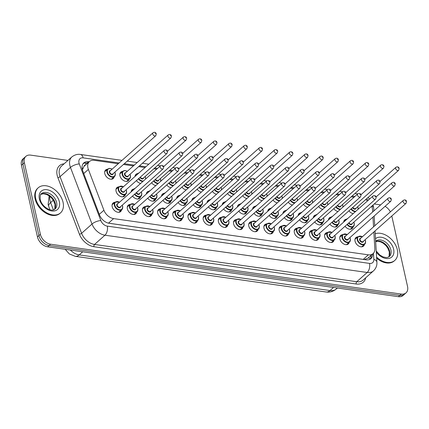 <?xml version="1.0" encoding="UTF-8"?>
<svg xmlns="http://www.w3.org/2000/svg" width="429" height="429" viewBox="0 0 429 429"><rect width="100%" height="100%" fill="white"/><g stroke="black" fill="none" stroke-linecap="round" stroke-linejoin="round"><path stroke-width="0.64" d="M121.552 209.851A5.706 3.915 -131.6 0 1 120.624 211.577A5.706 3.915 -131.6 0 1 115.825 211.497A5.706 3.915 -131.6 0 1 112.173 206.649A5.706 3.915 -131.6 0 1 113.042 203.051A5.706 3.915 -131.6 0 1 114.865 202.327M136.733 212.012A5.706 3.915 -131.6 0 1 135.805 213.733A5.706 3.915 -131.6 0 1 131.006 213.653A5.706 3.915 -131.6 0 1 127.354 208.81A5.706 3.915 -131.6 0 1 128.223 205.207A5.706 3.915 -131.6 0 1 130.041 204.488M151.914 214.168A5.706 3.915 -131.6 0 1 150.981 215.894A5.706 3.915 -131.6 0 1 146.187 215.814A5.706 3.915 -131.6 0 1 142.535 210.966A5.706 3.915 -131.6 0 1 143.399 207.368A5.706 3.915 -131.6 0 1 145.222 206.644M167.096 216.329A5.706 3.915 -131.6 0 1 166.162 218.05A5.706 3.915 -131.6 0 1 161.363 217.97A5.706 3.915 -131.6 0 1 157.716 213.127A5.706 3.915 -131.6 0 1 158.58 209.524A5.706 3.915 -131.6 0 1 160.403 208.805M182.271 218.484A5.706 3.915 -131.6 0 1 181.344 220.211A5.706 3.915 -131.6 0 1 176.544 220.131A5.706 3.915 -131.6 0 1 172.892 215.283A5.706 3.915 -131.6 0 1 173.761 211.685A5.706 3.915 -131.6 0 1 175.584 210.961M197.453 220.64A5.706 3.915 -131.6 0 1 196.525 222.367A5.706 3.915 -131.6 0 1 191.725 222.286A5.706 3.915 -131.6 0 1 188.074 217.444A5.706 3.915 -131.6 0 1 188.942 213.84A5.706 3.915 -131.6 0 1 190.766 213.122M212.634 222.801A5.706 3.915 -131.6 0 1 211.706 224.528A5.706 3.915 -131.6 0 1 206.907 224.447A5.706 3.915 -131.6 0 1 203.255 219.6A5.706 3.915 -131.6 0 1 204.124 216.002A5.706 3.915 -131.6 0 1 205.941 215.278M227.815 224.957A5.706 3.915 -131.6 0 1 226.882 226.684A5.706 3.915 -131.6 0 1 222.088 226.603A5.706 3.915 -131.6 0 1 218.436 221.761A5.706 3.915 -131.6 0 1 219.299 218.157A5.706 3.915 -131.6 0 1 221.123 217.433M242.996 227.118A5.706 3.915 -131.6 0 1 242.063 228.845A5.706 3.915 -131.6 0 1 237.264 228.764A5.706 3.915 -131.6 0 1 233.612 223.917A5.706 3.915 -131.6 0 1 234.481 220.318A5.706 3.915 -131.6 0 1 236.304 219.594M258.172 229.274A5.706 3.915 -131.6 0 1 257.244 231A5.706 3.915 -131.6 0 1 252.445 230.92A5.706 3.915 -131.6 0 1 248.793 226.078A5.706 3.915 -131.6 0 1 249.662 222.474A5.706 3.915 -131.6 0 1 251.485 221.75M273.353 231.435A5.706 3.915 -131.6 0 1 272.426 233.162A5.706 3.915 -131.6 0 1 267.626 233.076A5.706 3.915 -131.6 0 1 263.974 228.233A5.706 3.915 -131.6 0 1 264.843 224.635A5.706 3.915 -131.6 0 1 266.661 223.911M288.535 233.591A5.706 3.915 -131.6 0 1 287.602 235.317A5.706 3.915 -131.6 0 1 282.808 235.237A5.706 3.915 -131.6 0 1 279.156 230.394A5.706 3.915 -131.6 0 1 280.019 226.791A5.706 3.915 -131.6 0 1 281.842 226.067M303.716 235.752A5.706 3.915 -131.6 0 1 302.783 237.478A5.706 3.915 -131.6 0 1 297.983 237.393A5.706 3.915 -131.6 0 1 294.337 232.55A5.706 3.915 -131.6 0 1 295.2 228.952A5.706 3.915 -131.6 0 1 297.024 228.228M318.892 237.907A5.706 3.915 -131.6 0 1 317.964 239.634A5.706 3.915 -131.6 0 1 313.165 239.554A5.706 3.915 -131.6 0 1 309.513 234.706A5.706 3.915 -131.6 0 1 310.381 231.108A5.706 3.915 -131.6 0 1 312.205 230.384M334.073 240.068A5.706 3.915 -131.6 0 1 333.145 241.79A5.706 3.915 -131.6 0 1 328.346 241.709A5.706 3.915 -131.6 0 1 324.694 236.867A5.706 3.915 -131.6 0 1 325.563 233.263A5.706 3.915 -131.6 0 1 327.386 232.545M349.254 242.224A5.706 3.915 -131.6 0 1 348.327 243.951A5.706 3.915 -131.6 0 1 343.527 243.87A5.706 3.915 -131.6 0 1 339.875 239.023A5.706 3.915 -131.6 0 1 340.744 235.424A5.706 3.915 -131.6 0 1 342.562 234.701M364.435 244.385A5.706 3.915 -131.6 0 1 363.502 246.107A5.706 3.915 -131.6 0 1 358.708 246.026A5.706 3.915 -131.6 0 1 355.056 241.184A5.706 3.915 -131.6 0 1 355.92 237.58A5.706 3.915 -131.6 0 1 357.743 236.862M125.445 194.396A5.706 3.915 -131.6 0 1 124.517 196.117A5.706 3.915 -131.6 0 1 119.718 196.037A5.706 3.915 -131.6 0 1 116.066 191.195A5.706 3.915 -131.6 0 1 116.935 187.591A5.706 3.915 -131.6 0 1 118.758 186.872M140.626 196.552A5.706 3.915 -131.6 0 1 139.698 198.278A5.706 3.915 -131.6 0 1 132.523 196.053M155.807 198.707A5.706 3.915 -131.6 0 1 154.88 200.434A5.706 3.915 -131.6 0 1 147.705 198.209M170.989 200.869A5.706 3.915 -131.6 0 1 170.056 202.595A5.706 3.915 -131.6 0 1 162.886 200.37M186.165 203.024A5.706 3.915 -131.6 0 1 185.237 204.751A5.706 3.915 -131.6 0 1 178.067 202.526M201.346 205.185A5.706 3.915 -131.6 0 1 200.418 206.912A5.706 3.915 -131.6 0 1 193.243 204.687M216.527 207.341A5.706 3.915 -131.6 0 1 215.599 209.068A5.706 3.915 -131.6 0 1 208.424 206.842M231.708 209.502A5.706 3.915 -131.6 0 1 230.775 211.229A5.706 3.915 -131.6 0 1 223.606 209.003M246.889 211.658A5.706 3.915 -131.6 0 1 245.956 213.385A5.706 3.915 -131.6 0 1 238.787 211.159M262.065 213.819A5.706 3.915 -131.6 0 1 261.138 215.546A5.706 3.915 -131.6 0 1 253.968 213.32M277.247 215.975A5.706 3.915 -131.6 0 1 276.319 217.701A5.706 3.915 -131.6 0 1 269.144 215.476M292.428 218.136A5.706 3.915 -131.6 0 1 291.5 219.857A5.706 3.915 -131.6 0 1 284.325 217.637M307.609 220.292A5.706 3.915 -131.6 0 1 306.676 222.018A5.706 3.915 -131.6 0 1 299.506 219.793M322.785 222.453A5.706 3.915 -131.6 0 1 321.857 224.174A5.706 3.915 -131.6 0 1 314.688 221.954M337.966 224.608A5.706 3.915 -131.6 0 1 337.038 226.335A5.706 3.915 -131.6 0 1 329.863 224.11M353.147 226.769A5.706 3.915 -131.6 0 1 352.22 228.491A5.706 3.915 -131.6 0 1 345.045 226.271M114.162 176.775A5.706 3.915 -131.6 0 1 113.229 178.502A5.706 3.915 -131.6 0 1 108.435 178.421A5.706 3.915 -131.6 0 1 104.783 173.579A5.706 3.915 -131.6 0 1 105.647 169.975A5.706 3.915 -131.6 0 1 107.47 169.257M129.338 178.936A5.706 3.915 -131.6 0 1 128.41 180.663A5.706 3.915 -131.6 0 1 123.611 180.582A5.706 3.915 -131.6 0 1 119.959 175.734A5.706 3.915 -131.6 0 1 120.828 172.136A5.706 3.915 -131.6 0 1 122.651 171.412M140.626 183.456A5.706 3.915 -131.6 0 1 136.417 180.593M155.807 185.618A5.706 3.915 -131.6 0 1 151.598 182.754M170.989 187.773A5.706 3.915 -131.6 0 1 166.779 184.91M186.17 189.934A5.706 3.915 -131.6 0 1 181.96 187.071M201.346 192.09A5.706 3.915 -131.6 0 1 197.136 189.227M216.527 194.251A5.706 3.915 -131.6 0 1 212.317 191.388M231.708 196.407A5.706 3.915 -131.6 0 1 227.499 193.543M246.889 198.563A5.706 3.915 -131.6 0 1 242.68 195.704M262.071 200.724A5.706 3.915 -131.6 0 1 257.861 197.86M277.247 202.879A5.706 3.915 -131.6 0 1 273.037 200.021M292.428 205.041A5.706 3.915 -131.6 0 1 288.218 202.177M307.609 207.196A5.706 3.915 -131.6 0 1 303.4 204.338M322.79 209.357A5.706 3.915 -131.6 0 1 318.581 206.494M337.966 211.513A5.706 3.915 -131.6 0 1 333.757 208.65M353.147 213.674A5.706 3.915 -131.6 0 1 348.938 210.811M372.667 211.974L372.538 209.819A10.065 6.907 48.4 0 0 372.324 208.317A10.065 6.907 48.4 0 0 371.653 206.269M85.553 164.983A3.357 2.301 48.4 0 0 83.977 166.42L82.4 169.852M83.977 166.42A10.065 6.907 -131.6 0 1 84.331 166.071L89.441 161.524A10.065 6.907 48.4 0 0 88.374 169.417L103.909 210.242A10.065 6.907 48.4 0 0 113.621 218.613L368.35 254.831A10.065 6.907 48.4 0 0 373.091 253.619A10.065 6.907 48.4 0 0 374.833 248.761L373.847 231.971M108.494 223.166L363.229 259.384L364.564 259.454L367.905 258.226L373.091 253.619M367.514 200.895A10.065 6.907 48.4 0 0 365.631 199.63M373.541 226.85L372.967 217.095M118.222 163.733L94.182 160.317A10.065 6.907 48.4 0 0 89.441 161.524M354 197.254L351.147 196.852M338.824 195.098L335.966 194.691M323.643 192.937L320.79 192.535M308.462 190.782L305.609 190.374M293.28 188.621L290.428 188.218M278.105 186.465L275.246 186.057M262.923 184.304L260.071 183.902M247.742 182.148L244.889 181.74M232.561 179.992L229.708 179.585M217.385 177.831L214.527 177.424M202.204 175.675L199.351 175.268M187.023 173.514L184.17 173.107M171.841 171.359L168.988 170.951M156.66 169.198L153.807 168.79M145.034 167.546L138.626 166.634M133.403 165.889L123.45 164.479M328.469 219.959A5.706 3.915 -131.6 0 1 329.456 217.809A5.706 3.915 -131.6 0 1 331.279 217.085M313.288 217.803A5.706 3.915 -131.6 0 1 314.275 215.648A5.706 3.915 -131.6 0 1 316.098 214.929M298.112 215.648A5.706 3.915 -131.6 0 1 299.093 213.492A5.706 3.915 -131.6 0 1 300.917 212.768M282.931 213.486A5.706 3.915 -131.6 0 1 283.918 211.331A5.706 3.915 -131.6 0 1 285.735 210.612M267.75 211.331A5.706 3.915 -131.6 0 1 268.736 209.175A5.706 3.915 -131.6 0 1 270.56 208.451M252.568 209.17A5.706 3.915 -131.6 0 1 253.555 207.014A5.706 3.915 -131.6 0 1 255.378 206.295M237.393 207.014A5.706 3.915 -131.6 0 1 238.374 204.858A5.706 3.915 -131.6 0 1 240.197 204.134M222.211 204.853A5.706 3.915 -131.6 0 1 223.193 202.703A5.706 3.915 -131.6 0 1 225.016 201.979M207.03 202.697A5.706 3.915 -131.6 0 1 208.017 200.541A5.706 3.915 -131.6 0 1 209.835 199.817M191.849 200.536A5.706 3.915 -131.6 0 1 192.836 198.386A5.706 3.915 -131.6 0 1 194.659 197.662M176.668 198.38A5.706 3.915 -131.6 0 1 177.654 196.225A5.706 3.915 -131.6 0 1 179.478 195.501M161.492 196.219A5.706 3.915 -131.6 0 1 162.473 194.069A5.706 3.915 -131.6 0 1 164.296 193.345M146.31 194.064A5.706 3.915 -131.6 0 1 147.297 191.908A5.706 3.915 -131.6 0 1 149.115 191.189M131.129 191.902A5.706 3.915 -131.6 0 1 132.116 189.752A5.706 3.915 -131.6 0 1 133.939 189.028M343.65 222.12A5.706 3.915 -131.6 0 1 344.637 219.964A5.706 3.915 -131.6 0 1 346.455 219.246M135.022 176.448A5.706 3.915 -131.6 0 1 136.009 174.292A5.706 3.915 -131.6 0 1 137.832 173.568M391.79 216.012L407.55 286.508A10.065 6.907 -131.6 0 1 406.022 292.862A10.065 6.907 -131.6 0 1 401.281 294.074L50.552 244.208A10.065 6.907 -131.6 0 1 40.38 234.304L24.373 162.682L22.909 163.985A10.065 6.907 -131.6 0 1 24.442 157.631A10.065 6.907 -131.6 0 0 22.909 163.985L38.921 235.607L22.909 163.985L21.45 165.283A10.065 6.907 -131.6 0 1 22.978 158.928L25.901 156.328A10.065 6.907 -131.6 0 1 30.636 155.121L67.921 160.419M50.552 244.208L49.094 245.506A10.065 6.907 -131.6 0 1 38.921 235.607A10.065 6.907 -131.6 0 0 49.094 245.506L399.823 295.372L49.094 245.506L47.63 246.804A10.065 6.907 -131.6 0 1 37.457 236.905L21.45 165.283M406.022 292.862L404.558 294.165A10.065 6.907 -131.6 0 1 399.823 295.372A10.065 6.907 -131.6 0 0 404.558 294.165L403.099 295.463A10.065 6.907 -131.6 0 1 398.364 296.675L47.63 246.804M385.076 206.328A10.065 6.907 -131.6 0 1 390.395 211.867M374.238 203.973L380.641 204.88M24.373 162.682A10.065 6.907 -131.6 0 1 25.901 156.328M89.125 161.808L88.524 161.728A10.065 6.907 48.4 0 0 83.789 162.934A10.065 6.907 48.4 0 0 82.722 170.828L99.501 214.929A10.065 6.907 48.4 0 0 109.213 223.3L366.178 259.835A10.065 6.907 48.4 0 0 370.913 258.623A10.065 6.907 48.4 0 0 372.667 253.995M83.124 163.663A10.065 6.907 -131.6 0 1 87.066 163.025L87.661 163.111M371.208 255.293A10.065 6.907 -131.6 0 1 370.114 259.196M375.214 233.746A16.779 11.508 -131.6 0 1 397.351 249.823A16.779 11.508 -131.6 0 1 394.803 260.414A16.779 11.508 -131.6 0 1 376.592 257.105M394.803 260.414L394.256 260.902A16.779 11.508 -131.6 0 1 376.651 258.14M35.661 198.396A16.779 11.508 -131.6 0 1 38.213 187.805A16.779 11.508 -131.6 0 1 52.322 188.047A16.779 11.508 -131.6 0 1 63.063 202.295A16.779 11.508 -131.6 0 1 60.516 212.886A16.779 11.508 -131.6 0 1 46.402 212.645A16.779 11.508 -131.6 0 1 35.661 198.396M60.516 212.886L59.963 213.374A16.779 11.508 -131.6 0 1 45.855 213.133A16.779 11.508 -131.6 0 1 35.114 198.884A16.779 11.508 -131.6 0 1 37.666 188.293L38.213 187.805M82.084 168.275A10.065 3.55 -20.8 0 1 82.904 168.152M368.468 257.732A10.065 5.529 -3.4 0 1 370.216 259.057M86.004 164.586A10.065 5.695 -81.9 0 0 85.441 162.966M363.229 259.384L368.35 254.831M108.499 223.166L113.621 218.613M99.287 214.355L103.909 210.242M83.752 173.531L88.374 169.417M49.818 196.375A13.422 9.207 48.4 0 0 50.005 200.563A13.422 9.207 48.4 0 0 50.622 202.611L53.378 209.845M75.284 256.333A11.744 6.644 -81.9 0 0 79.215 254.896L330.024 290.556A11.744 6.644 98.1 0 1 326.094 291.993L75.284 256.333L69.353 253.952L65.187 249.303M70.356 250.037A13.422 9.207 48.4 0 0 79.215 254.896L82.706 251.791M333.515 287.451L330.024 290.556A13.422 9.207 48.4 0 0 336.341 288.942L337.392 288.004M49.984 209.76L48.691 206.36A11.744 4.145 -20.8 0 1 50.622 202.611L53.287 200.241M398.364 296.675L401.281 294.074M37.457 236.905L40.38 234.304M368.238 200.257A6.714 4.601 48.4 0 0 366.522 198.841M361.331 194.401L361.03 194.353A6.714 3.797 98.1 0 1 361.315 194.417M119.085 162.972L83.151 157.861A6.714 4.601 48.4 0 0 78.974 162.902A6.714 4.601 48.4 0 0 79.279 163.926L100.826 220.549A6.714 4.601 48.4 0 0 107.298 226.131L369.525 263.411A6.714 4.601 48.4 0 0 373.841 259.368L373.482 253.228M369.525 263.411A6.714 3.797 98.1 0 1 367.176 272.479L104.949 235.199A13.422 9.207 -131.6 0 1 92.004 224.04L70.458 167.417A13.422 9.207 -131.6 0 1 69.841 165.369A13.422 9.207 -131.6 0 1 71.879 156.896L61.476 166.152A13.422 9.207 48.4 0 0 59.438 174.624A13.422 9.207 48.4 0 0 60.055 176.668L81.601 233.29A13.422 9.207 48.4 0 0 94.546 244.45L356.772 281.73A13.422 9.207 48.4 0 0 363.09 280.116L373.493 270.865A13.422 9.207 -131.6 0 1 367.176 272.479L356.772 281.73A1.678 0.949 -81.9 0 0 356.183 283.998L93.956 246.718A15.101 10.355 -131.6 0 1 79.397 234.164L57.851 177.542A15.101 10.355 -131.6 0 1 64.109 163.808M57.851 177.542A1.678 0.59 159.2 0 0 60.055 176.668L70.458 167.417A6.714 2.37 -20.8 0 1 79.279 163.926M365.723 277.777A15.101 10.355 -131.6 0 1 356.183 283.998M100.826 220.549A6.714 2.37 -20.8 0 0 92.004 224.04L81.601 233.29A1.678 0.59 159.2 0 1 79.397 234.164M107.298 226.131A6.714 3.797 98.1 0 1 104.949 235.199L94.546 244.45A1.678 0.949 -81.9 0 0 93.956 246.718M354.863 196.493L352.005 196.085M339.682 194.332L336.829 193.929M324.501 192.176L321.648 191.768M309.32 190.015L306.467 189.613M294.144 187.859L291.286 187.452M278.963 185.698L276.11 185.296M263.781 183.542L260.929 183.135M248.6 181.387L245.747 180.979M233.424 179.225L230.566 178.818M218.243 177.07L215.385 176.662M203.062 174.909L200.209 174.501M187.881 172.753L185.028 172.345M172.699 170.592L169.846 170.184M157.523 168.436L154.665 168.029M145.892 166.779L139.489 165.873M134.261 165.127L124.308 163.712M373.841 259.368A6.714 3.684 -3.4 0 1 376.893 262.216L375.048 230.904M122.002 160.371L80.443 154.461A6.714 3.797 98.1 0 1 83.151 157.861M372.018 205.941A6.714 3.684 -3.4 0 1 373.707 208.204L373.868 210.907M87.066 163.025L88.524 161.728M358.07 207.893A5.035 3.453 -131.6 0 1 358.172 209.202M355.351 211.717A5.035 3.453 -131.6 0 1 350.927 209.041M351.287 208.725A4.698 3.223 48.4 0 0 355.882 211.245M358.011 209.352A4.698 3.223 48.4 0 0 357.979 207.695A4.698 3.223 48.4 0 0 357.657 206.719M395.951 167.278C397.511 166.414 398.595 166.806 399.201 168.452L398.627 170.286A2.011 1.384 -131.6 0 1 396.938 170.254A2.011 1.384 -131.6 0 1 395.645 168.549A2.011 1.384 -131.6 0 1 395.951 167.278L380.03 181.435M397.93 167.932L398.477 168.007L397.93 167.932M352.885 207.304A2.011 1.384 48.4 0 0 355.668 208.489L398.627 170.286M356.102 208.103A2.349 1.609 -131.6 0 1 354.617 209.191A2.349 1.609 -131.6 0 1 352.52 207.625M346.058 219.98A5.035 3.453 -131.6 0 1 346.723 219.004L347.796 218.431M347.393 224.179A4.698 3.223 48.4 0 0 352.129 226.684A4.698 3.223 48.4 0 0 354.086 223.15A4.698 3.223 48.4 0 0 353.764 222.179M352.209 223.557A2.349 1.609 -131.6 0 1 350.724 224.646A2.349 1.609 -131.6 0 1 348.627 223.085M348.991 222.758A2.011 1.384 48.4 0 0 351.775 223.949L394.734 185.741A2.011 1.384 -131.6 0 1 393.039 185.714A2.011 1.384 -131.6 0 1 391.752 184.003A2.011 1.384 -131.6 0 1 392.058 182.733C393.661 181.869 394.744 182.261 395.307 183.912L394.734 185.741M394.583 183.467L394.036 183.387L394.583 183.467M354.177 223.353A5.035 3.453 -131.6 0 1 353.416 226.528A5.035 3.453 -131.6 0 1 347.034 224.501M365.465 240.969A5.035 3.453 -131.6 0 1 364.698 244.144A5.035 3.453 -131.6 0 1 360.467 244.074A5.035 3.453 -131.6 0 1 357.244 239.8A5.035 3.453 -131.6 0 1 358.011 236.626L362.457 236.711M362.376 236.781A4.698 3.223 48.4 0 0 357.7 239.677A4.698 3.223 48.4 0 0 362.451 244.299A4.698 3.223 48.4 0 0 365.374 240.766A4.698 3.223 48.4 0 0 365.052 239.795M363.497 241.178A2.349 1.609 -131.6 0 1 361.652 242.181A2.349 1.609 -131.6 0 1 359.62 239.95A2.349 1.609 -131.6 0 1 360.821 238.165M403.346 200.348L360.381 238.556A2.011 1.384 48.4 0 0 360.076 239.827A2.011 1.384 48.4 0 0 361.363 241.538A2.011 1.384 48.4 0 0 363.057 241.565L406.022 203.357A2.011 1.384 -131.6 0 1 404.327 203.33A2.011 1.384 -131.6 0 1 403.04 201.619A2.011 1.384 -131.6 0 1 403.346 200.348C404.949 199.485 406.032 199.876 406.595 201.528L406.022 203.357M405.872 201.083L405.325 201.003L405.872 201.083M375.659 241.296L375.761 241.205A10.232 7.014 -131.6 0 1 384.363 241.35A10.232 7.014 -131.6 0 1 390.91 250.037A10.232 7.014 -131.6 0 1 389.355 256.494L387.757 257.352L386.1 257.55L383.043 256.885L379.778 254.971L376.233 251.019M375.509 238.733A12.243 8.398 -131.6 0 1 385.805 238.894A12.243 8.398 -131.6 0 1 393.65 249.297A12.243 8.398 -131.6 0 1 388.604 258.489A12.243 8.398 -131.6 0 1 376.297 252.113M375.675 241.559A10.232 7.014 -131.6 0 1 389.634 251.174A10.232 7.014 -131.6 0 1 388.701 256.96M342.894 205.738A5.035 3.453 -131.6 0 1 342.996 207.046M340.17 209.556A5.035 3.453 -131.6 0 1 335.751 206.885M336.105 206.564A4.698 3.223 48.4 0 0 340.701 209.084M342.83 207.191A4.698 3.223 48.4 0 0 342.803 205.534A4.698 3.223 48.4 0 0 342.476 204.558M380.77 165.117C382.33 164.259 383.413 164.65 384.019 166.296L383.451 168.125A2.011 1.384 -131.6 0 1 381.756 168.098A2.011 1.384 -131.6 0 1 380.464 166.388A2.011 1.384 -131.6 0 1 380.77 165.117L364.848 179.279M382.748 165.771L383.295 165.851L382.748 165.771M337.703 205.142A2.011 1.384 48.4 0 0 340.487 206.333L383.451 168.125M340.921 205.941A2.349 1.609 -131.6 0 1 339.441 207.03A2.349 1.609 -131.6 0 1 337.339 205.47M327.713 203.577A5.035 3.453 -131.6 0 1 327.815 204.885M324.989 207.4A5.035 3.453 -131.6 0 1 320.57 204.724M320.924 204.408A4.698 3.223 48.4 0 0 325.52 206.928M327.649 205.035A4.698 3.223 48.4 0 0 327.622 203.378A4.698 3.223 48.4 0 0 327.3 202.402M365.594 162.961C367.149 162.098 368.232 162.489 368.843 164.135L368.27 165.969A2.011 1.384 -131.6 0 1 366.575 165.937A2.011 1.384 -131.6 0 1 365.288 164.232A2.011 1.384 -131.6 0 1 365.594 162.961L349.667 177.118M367.567 163.615L368.12 163.69L367.567 163.615M322.522 202.987A2.011 1.384 48.4 0 0 325.305 204.172L368.27 165.969M325.745 203.786A2.349 1.609 -131.6 0 1 324.26 204.874A2.349 1.609 -131.6 0 1 322.158 203.308M312.532 201.421A5.035 3.453 -131.6 0 1 312.634 202.729M309.813 205.239A5.035 3.453 -131.6 0 1 305.389 202.568M305.743 202.247A4.698 3.223 48.4 0 0 310.339 204.767M312.473 202.874A4.698 3.223 48.4 0 0 312.441 201.217A4.698 3.223 48.4 0 0 312.119 200.241M350.413 160.8C351.973 159.942 353.056 160.333 353.662 161.98L353.088 163.808A2.011 1.384 -131.6 0 1 351.394 163.781A2.011 1.384 -131.6 0 1 350.107 162.071A2.011 1.384 -131.6 0 1 350.413 160.8L334.491 174.962M352.391 161.454L352.938 161.535L352.391 161.454M307.346 200.826A2.011 1.384 48.4 0 0 310.124 202.016L353.088 163.808M310.564 201.625A2.349 1.609 -131.6 0 1 309.078 202.713A2.349 1.609 -131.6 0 1 306.976 201.153M297.351 199.26A5.035 3.453 -131.6 0 1 297.453 200.568M294.632 203.083A5.035 3.453 -131.6 0 1 290.208 200.407M290.567 200.091A4.698 3.223 48.4 0 0 295.157 202.611M297.292 200.718A4.698 3.223 48.4 0 0 297.259 199.061A4.698 3.223 48.4 0 0 296.938 198.085M335.231 158.644C336.792 157.781 337.875 158.172 338.481 159.819L337.907 161.653A2.011 1.384 -131.6 0 1 336.213 161.62A2.011 1.384 -131.6 0 1 334.926 159.915A2.011 1.384 -131.6 0 1 335.231 158.644L319.31 172.801M337.21 159.298L337.757 159.374L337.21 159.298M292.165 198.67A2.011 1.384 48.4 0 0 294.943 199.86L337.907 161.653M295.383 199.469A2.349 1.609 -131.6 0 1 293.897 200.558A2.349 1.609 -131.6 0 1 291.8 198.992M330.877 217.819A5.035 3.453 -131.6 0 1 331.542 216.849L332.614 216.275M332.212 222.024A4.698 3.223 48.4 0 0 336.947 224.528A4.698 3.223 48.4 0 0 338.91 220.994A4.698 3.223 48.4 0 0 338.583 220.018M337.028 221.402A2.349 1.609 -131.6 0 1 335.542 222.49A2.349 1.609 -131.6 0 1 333.446 220.924M333.81 220.603A2.011 1.384 48.4 0 0 336.593 221.793L379.552 183.585A2.011 1.384 -131.6 0 1 377.863 183.553A2.011 1.384 -131.6 0 1 376.571 181.848A2.011 1.384 -131.6 0 1 376.876 180.577C378.48 179.708 379.563 180.105 380.126 181.751L379.552 183.585M379.402 181.306L378.855 181.231L379.402 181.306M339.001 221.192A5.035 3.453 -131.6 0 1 338.234 224.372A5.035 3.453 -131.6 0 1 331.853 222.34M315.696 215.664A5.035 3.453 -131.6 0 1 316.366 214.693L317.439 214.114M317.031 219.868A4.698 3.223 48.4 0 0 321.766 222.367A4.698 3.223 48.4 0 0 323.729 218.833A4.698 3.223 48.4 0 0 323.407 217.862M321.852 219.24A2.349 1.609 -131.6 0 1 320.366 220.329A2.349 1.609 -131.6 0 1 318.264 218.769M318.629 218.441A2.011 1.384 48.4 0 0 321.412 219.632L364.377 181.424A2.011 1.384 -131.6 0 1 362.682 181.397A2.011 1.384 -131.6 0 1 361.395 179.687A2.011 1.384 -131.6 0 1 361.701 178.416C363.299 177.552 364.382 177.944 364.95 179.595L364.377 181.424M364.221 179.15L363.674 179.07L364.221 179.15M323.82 219.037A5.035 3.453 -131.6 0 1 323.053 222.211A5.035 3.453 -131.6 0 1 316.677 220.184M300.52 213.503A5.035 3.453 -131.6 0 1 301.185 212.532L302.257 211.958M301.85 217.707A4.698 3.223 48.4 0 0 306.59 220.211A4.698 3.223 48.4 0 0 308.548 216.677A4.698 3.223 48.4 0 0 308.226 215.701M306.671 217.085A2.349 1.609 -131.6 0 1 305.185 218.173A2.349 1.609 -131.6 0 1 303.083 216.607M303.448 216.286A2.011 1.384 48.4 0 0 306.231 217.476L349.195 179.268A2.011 1.384 -131.6 0 1 347.501 179.242A2.011 1.384 -131.6 0 1 346.214 177.531A2.011 1.384 -131.6 0 1 346.519 176.26C348.123 175.391 349.206 175.788 349.769 177.434L349.195 179.268M349.045 176.989L348.493 176.914L349.045 176.989M308.639 216.876A5.035 3.453 -131.6 0 1 307.872 220.056A5.035 3.453 -131.6 0 1 301.496 218.023M41.468 193.677A10.232 7.014 -131.6 0 1 50.075 193.822A10.232 7.014 -131.6 0 1 56.617 202.509A10.232 7.014 -131.6 0 1 55.068 208.966C51.823 212.725 41.581 206.757 40.235 199.458C39.994 195.855 40.401 193.924 41.468 193.677M39.366 198.927A12.243 8.398 -131.6 0 1 46.986 189.725A12.243 8.398 -131.6 0 1 59.358 201.769A12.243 8.398 -131.6 0 1 51.737 210.966A12.243 8.398 -131.6 0 1 39.366 198.927M40.927 194.273A10.232 7.014 -131.6 0 1 49.335 195.292A10.232 7.014 -131.6 0 1 55.341 203.641A10.232 7.014 -131.6 0 1 54.408 209.432M282.175 197.104A5.035 3.453 -131.6 0 1 282.277 198.412M279.451 200.922A5.035 3.453 -131.6 0 1 275.027 198.252M275.386 197.935A4.698 3.223 48.4 0 0 279.981 200.456M282.11 198.557A4.698 3.223 48.4 0 0 282.084 196.9A4.698 3.223 48.4 0 0 281.756 195.93M320.05 156.483C321.611 155.625 322.694 156.017 323.3 157.663L322.726 159.491A2.011 1.384 -131.6 0 1 321.037 159.465A2.011 1.384 -131.6 0 1 319.744 157.754A2.011 1.384 -131.6 0 1 320.05 156.483L304.129 170.645M322.029 157.137L322.576 157.218L322.029 157.137M276.984 196.509A2.011 1.384 48.4 0 0 279.767 197.699L322.726 159.491M280.201 197.308A2.349 1.609 -131.6 0 1 278.716 198.396A2.349 1.609 -131.6 0 1 276.619 196.836M266.994 194.943A5.035 3.453 -131.6 0 1 267.095 196.257M264.269 198.766A5.035 3.453 -131.6 0 1 259.851 196.091M260.205 195.774A4.698 3.223 48.4 0 0 264.8 198.295M266.929 196.402A4.698 3.223 48.4 0 0 266.902 194.745A4.698 3.223 48.4 0 0 266.581 193.769M304.874 154.327C306.429 153.464 307.513 153.861 308.124 155.502L307.55 157.336A2.011 1.384 -131.6 0 1 305.856 157.309A2.011 1.384 -131.6 0 1 304.569 155.598A2.011 1.384 -131.6 0 1 304.874 154.327L288.948 168.484M306.848 154.982L307.395 155.057L306.848 154.982M261.803 194.353A2.011 1.384 48.4 0 0 264.586 195.544L307.55 157.336M265.025 195.152A2.349 1.609 -131.6 0 1 263.54 196.241A2.349 1.609 -131.6 0 1 261.438 194.675M251.812 192.787A5.035 3.453 -131.6 0 1 251.914 194.096M249.088 196.605A5.035 3.453 -131.6 0 1 244.669 193.935M245.023 193.618A4.698 3.223 48.4 0 0 249.619 196.139M251.748 194.24A4.698 3.223 48.4 0 0 251.721 192.583A4.698 3.223 48.4 0 0 251.399 191.613M289.693 152.166C291.253 151.308 292.337 151.7 292.943 153.346L292.369 155.175A2.011 1.384 -131.6 0 1 290.674 155.148A2.011 1.384 -131.6 0 1 289.387 153.437A2.011 1.384 -131.6 0 1 289.693 152.166L273.772 166.329M291.666 152.821L292.219 152.901L291.666 152.821M246.621 192.192A2.011 1.384 48.4 0 0 249.405 193.382L292.369 155.175M249.844 192.996A2.349 1.609 -131.6 0 1 248.359 194.08A2.349 1.609 -131.6 0 1 246.257 192.519M285.339 211.347A5.035 3.453 -131.6 0 1 286.004 210.376L287.076 209.797M286.674 215.551A4.698 3.223 48.4 0 0 291.409 218.05A4.698 3.223 48.4 0 0 293.366 214.516A4.698 3.223 48.4 0 0 293.045 213.545M291.489 214.929A2.349 1.609 -131.6 0 1 290.004 216.012A2.349 1.609 -131.6 0 1 287.907 214.452M288.272 214.125A2.011 1.384 48.4 0 0 291.05 215.315L334.014 177.107A2.011 1.384 -131.6 0 1 332.319 177.08A2.011 1.384 -131.6 0 1 331.032 175.37A2.011 1.384 -131.6 0 1 331.338 174.099C332.942 173.236 334.025 173.627 334.588 175.279L334.014 177.107M333.864 174.834L333.317 174.753L333.864 174.834M293.457 214.72A5.035 3.453 -131.6 0 1 292.696 217.9A5.035 3.453 -131.6 0 1 286.315 215.867M270.157 209.186A5.035 3.453 -131.6 0 1 270.822 208.215L271.895 207.641M271.493 213.39A4.698 3.223 48.4 0 0 276.228 215.894A4.698 3.223 48.4 0 0 278.185 212.36A4.698 3.223 48.4 0 0 277.863 211.384M276.308 212.768A2.349 1.609 -131.6 0 1 274.823 213.857A2.349 1.609 -131.6 0 1 272.726 212.296M273.091 211.969A2.011 1.384 48.4 0 0 275.874 213.159L318.833 174.952A2.011 1.384 -131.6 0 1 317.144 174.925A2.011 1.384 -131.6 0 1 315.851 173.214A2.011 1.384 -131.6 0 1 316.157 171.943C317.76 171.08 318.844 171.471 319.407 173.118L318.833 174.952M318.683 172.673L318.136 172.597L318.683 172.673M278.282 212.564A5.035 3.453 -131.6 0 1 277.515 215.739A5.035 3.453 -131.6 0 1 271.133 213.706M254.976 207.03A5.035 3.453 -131.6 0 1 255.641 206.059L256.719 205.48M256.311 211.234A4.698 3.223 48.4 0 0 261.046 213.733A4.698 3.223 48.4 0 0 263.009 210.205A4.698 3.223 48.4 0 0 262.687 209.229M261.127 210.612A2.349 1.609 -131.6 0 1 259.647 211.695A2.349 1.609 -131.6 0 1 257.545 210.135M257.909 209.813A2.011 1.384 48.4 0 0 260.693 210.998L303.657 172.79A2.011 1.384 -131.6 0 1 301.962 172.764A2.011 1.384 -131.6 0 1 300.67 171.053A2.011 1.384 -131.6 0 1 300.981 169.782C302.579 168.919 303.662 169.31 304.231 170.962L303.657 172.79M303.501 170.517L302.954 170.436L303.501 170.517M263.1 210.403A5.035 3.453 -131.6 0 1 262.334 213.583A5.035 3.453 -131.6 0 1 255.957 211.551M236.631 190.632A5.035 3.453 -131.6 0 1 236.733 191.94M233.912 194.45A5.035 3.453 -131.6 0 1 229.488 191.774M229.847 191.457A4.698 3.223 48.4 0 0 234.438 193.978M236.572 192.085A4.698 3.223 48.4 0 0 236.54 190.428A4.698 3.223 48.4 0 0 236.218 189.452M274.512 150.011C276.072 149.147 277.155 149.544 277.761 151.185L277.188 153.019A2.011 1.384 -131.6 0 1 275.493 152.992A2.011 1.384 -131.6 0 1 274.206 151.281A2.011 1.384 -131.6 0 1 274.512 150.011L258.59 164.168M276.49 150.665L277.037 150.74L276.49 150.665M231.446 190.036A2.011 1.384 48.4 0 0 234.223 191.227L277.188 153.019M234.663 190.835A2.349 1.609 -131.6 0 1 233.178 191.924A2.349 1.609 -131.6 0 1 231.081 190.358M221.45 188.47A5.035 3.453 -131.6 0 1 221.552 189.779M218.731 192.289A5.035 3.453 -131.6 0 1 214.307 189.618M214.666 189.302A4.698 3.223 48.4 0 0 219.262 191.822M221.391 189.924A4.698 3.223 48.4 0 0 221.359 188.272A4.698 3.223 48.4 0 0 221.037 187.296M259.331 147.849C260.891 146.991 261.974 147.383 262.58 149.029L262.006 150.858A2.011 1.384 -131.6 0 1 260.317 150.831A2.011 1.384 -131.6 0 1 259.025 149.12A2.011 1.384 -131.6 0 1 259.331 147.849L243.409 162.012M261.309 148.504L261.856 148.584L261.309 148.504M216.264 187.881A2.011 1.384 48.4 0 0 219.047 189.066L262.006 150.858M219.482 188.68A2.349 1.609 -131.6 0 1 217.996 189.763A2.349 1.609 -131.6 0 1 215.9 188.202M206.274 186.315A5.035 3.453 -131.6 0 1 206.376 187.623M203.55 190.133A5.035 3.453 -131.6 0 1 199.131 187.457M199.485 187.141A4.698 3.223 48.4 0 0 204.081 189.661M206.21 187.768A4.698 3.223 48.4 0 0 206.183 186.111A4.698 3.223 48.4 0 0 205.856 185.135M244.155 145.694C245.71 144.83 246.793 145.227 247.404 146.868L246.831 148.702A2.011 1.384 -131.6 0 1 245.136 148.675A2.011 1.384 -131.6 0 1 243.844 146.965A2.011 1.384 -131.6 0 1 244.155 145.694L228.228 159.851M246.128 146.348L246.675 146.423L246.128 146.348M201.083 185.719A2.011 1.384 48.4 0 0 203.866 186.91L246.831 148.702M204.301 186.518A2.349 1.609 -131.6 0 1 202.82 187.607A2.349 1.609 -131.6 0 1 200.718 186.047M191.093 184.154A5.035 3.453 -131.6 0 1 191.195 185.462M188.369 187.972A5.035 3.453 -131.6 0 1 183.95 185.301M184.304 184.985A4.698 3.223 48.4 0 0 188.899 187.505M191.028 185.607A4.698 3.223 48.4 0 0 191.002 183.955A4.698 3.223 48.4 0 0 190.68 182.979M228.973 143.533C230.529 142.675 231.612 143.066 232.223 144.712L231.649 146.541A2.011 1.384 -131.6 0 1 229.955 146.514A2.011 1.384 -131.6 0 1 228.668 144.804A2.011 1.384 -131.6 0 1 228.973 143.533L213.047 157.695M230.947 144.187L231.499 144.267L230.947 144.187M185.902 183.564A2.011 1.384 48.4 0 0 188.685 184.749L231.649 146.541M189.125 184.363A2.349 1.609 -131.6 0 1 187.639 185.446A2.349 1.609 -131.6 0 1 185.537 183.885M175.911 181.998A5.035 3.453 -131.6 0 1 176.013 183.306M173.193 185.816A5.035 3.453 -131.6 0 1 168.769 183.14M169.123 182.824A4.698 3.223 48.4 0 0 173.718 185.344M175.852 183.451A4.698 3.223 48.4 0 0 175.82 181.794A4.698 3.223 48.4 0 0 175.499 180.818M213.792 141.377C215.353 140.514 216.436 140.91 217.042 142.551L216.468 144.385A2.011 1.384 -131.6 0 1 214.773 144.358A2.011 1.384 -131.6 0 1 213.486 142.648A2.011 1.384 -131.6 0 1 213.792 141.377L197.871 155.534M215.771 142.031L216.318 142.106L215.771 142.031M170.726 181.403A2.011 1.384 48.4 0 0 173.504 182.593L216.468 144.385M173.943 182.202A2.349 1.609 -131.6 0 1 172.458 183.29A2.349 1.609 -131.6 0 1 170.361 181.73M239.8 204.869A5.035 3.453 -131.6 0 1 240.465 203.898L241.538 203.325M241.13 209.073A4.698 3.223 48.4 0 0 245.871 211.577A4.698 3.223 48.4 0 0 247.828 208.044A4.698 3.223 48.4 0 0 247.506 207.068M245.951 208.451A2.349 1.609 -131.6 0 1 244.466 209.54A2.349 1.609 -131.6 0 1 242.364 207.979M242.728 207.652A2.011 1.384 48.4 0 0 245.511 208.843L288.476 170.635A2.011 1.384 -131.6 0 1 286.781 170.608A2.011 1.384 -131.6 0 1 285.494 168.897A2.011 1.384 -131.6 0 1 285.8 167.626C287.398 166.763 288.481 167.154 289.049 168.801L288.476 170.635M288.326 168.356L287.773 168.281L288.326 168.356M247.919 208.247A5.035 3.453 -131.6 0 1 247.152 211.422A5.035 3.453 -131.6 0 1 240.776 209.39M224.619 202.713A5.035 3.453 -131.6 0 1 225.284 201.743L226.356 201.169M225.949 206.917A4.698 3.223 48.4 0 0 230.689 209.416A4.698 3.223 48.4 0 0 232.647 205.888A4.698 3.223 48.4 0 0 232.325 204.912M230.77 206.295A2.349 1.609 -131.6 0 1 229.284 207.379A2.349 1.609 -131.6 0 1 227.188 205.818M227.552 205.496A2.011 1.384 48.4 0 0 230.33 206.681L273.294 168.474A2.011 1.384 -131.6 0 1 271.6 168.447A2.011 1.384 -131.6 0 1 270.313 166.736A2.011 1.384 -131.6 0 1 270.619 165.465C272.222 164.602 273.305 164.993 273.868 166.645L273.294 168.474M273.144 166.2L272.597 166.12L273.144 166.2M232.738 206.086A5.035 3.453 -131.6 0 1 231.976 209.266A5.035 3.453 -131.6 0 1 225.595 207.234M209.438 200.552A5.035 3.453 -131.6 0 1 210.103 199.582L211.175 199.008M210.773 204.756A4.698 3.223 48.4 0 0 215.508 207.261A4.698 3.223 48.4 0 0 217.465 203.727A4.698 3.223 48.4 0 0 217.144 202.751M215.589 204.134A2.349 1.609 -131.6 0 1 214.103 205.223A2.349 1.609 -131.6 0 1 212.006 203.662M212.371 203.335A2.011 1.384 48.4 0 0 215.154 204.526L258.113 166.318A2.011 1.384 -131.6 0 1 256.419 166.291A2.011 1.384 -131.6 0 1 255.132 164.58A2.011 1.384 -131.6 0 1 255.437 163.31C257.041 162.446 258.124 162.838 258.687 164.484L258.113 166.318M257.963 164.039L257.416 163.964L257.963 164.039M217.557 203.931A5.035 3.453 -131.6 0 1 216.795 207.105A5.035 3.453 -131.6 0 1 210.414 205.073M194.257 198.396A5.035 3.453 -131.6 0 1 194.922 197.426L195.994 196.852M195.592 202.601A4.698 3.223 48.4 0 0 200.327 205.1A4.698 3.223 48.4 0 0 202.29 201.571A4.698 3.223 48.4 0 0 201.962 200.595M200.407 201.979A2.349 1.609 -131.6 0 1 198.927 203.062A2.349 1.609 -131.6 0 1 196.825 201.501M197.19 201.18A2.011 1.384 48.4 0 0 199.973 202.365L242.932 164.162A2.011 1.384 -131.6 0 1 241.243 164.13A2.011 1.384 -131.6 0 1 239.95 162.419A2.011 1.384 -131.6 0 1 240.256 161.148C241.859 160.285 242.943 160.677 243.506 162.328L242.932 164.162M242.782 161.883L242.235 161.803L242.782 161.883M202.381 201.769A5.035 3.453 -131.6 0 1 201.614 204.949A5.035 3.453 -131.6 0 1 195.233 202.917M179.081 196.235A5.035 3.453 -131.6 0 1 179.746 195.265L180.818 194.691M180.411 200.44A4.698 3.223 48.4 0 0 185.151 202.944A4.698 3.223 48.4 0 0 187.108 199.41A4.698 3.223 48.4 0 0 186.787 198.434M185.231 199.817A2.349 1.609 -131.6 0 1 183.746 200.906A2.349 1.609 -131.6 0 1 181.644 199.346M182.009 199.018A2.011 1.384 48.4 0 0 184.792 200.209L227.756 162.001A2.011 1.384 -131.6 0 1 226.062 161.974A2.011 1.384 -131.6 0 1 224.775 160.264A2.011 1.384 -131.6 0 1 225.08 158.993C226.678 158.129 227.761 158.521 228.33 160.167L227.756 162.001M227.601 159.722L227.054 159.647L227.601 159.722M187.2 199.614A5.035 3.453 -131.6 0 1 186.433 202.788A5.035 3.453 -131.6 0 1 180.057 200.756M160.73 179.837A5.035 3.453 -131.6 0 1 160.832 181.145M158.011 183.655A5.035 3.453 -131.6 0 1 153.587 180.984M153.947 180.668A4.698 3.223 48.4 0 0 158.537 183.188M160.671 181.29A4.698 3.223 48.4 0 0 160.639 179.638A4.698 3.223 48.4 0 0 160.317 178.662M198.611 139.216C200.171 138.358 201.255 138.749 201.861 140.396L201.287 142.23A2.011 1.384 -131.6 0 1 199.592 142.197A2.011 1.384 -131.6 0 1 198.305 140.487A2.011 1.384 -131.6 0 1 198.611 139.216L182.69 153.378M200.59 139.87L201.137 139.951L200.59 139.87M155.545 179.247A2.011 1.384 48.4 0 0 158.328 180.432L201.287 142.23M158.762 180.046A2.349 1.609 -131.6 0 1 157.277 181.129A2.349 1.609 -131.6 0 1 155.18 179.569M145.554 177.681A5.035 3.453 -131.6 0 1 145.656 178.99M142.83 181.499A5.035 3.453 -131.6 0 1 138.406 178.823M138.765 178.507A4.698 3.223 48.4 0 0 143.361 181.027M145.49 179.134A4.698 3.223 48.4 0 0 145.463 177.477A4.698 3.223 48.4 0 0 145.136 176.501M183.43 137.06C184.99 136.202 186.073 136.594 186.679 138.235L186.106 140.069A2.011 1.384 -131.6 0 1 184.416 140.042A2.011 1.384 -131.6 0 1 183.124 138.331A2.011 1.384 -131.6 0 1 183.43 137.06L167.508 151.217M185.408 137.714L185.955 137.789L185.408 137.714M140.363 177.086A2.011 1.384 48.4 0 0 143.147 178.276L186.106 140.069M137.43 174.303A5.035 3.453 -131.6 0 1 138.095 173.332L135.076 176.019M143.581 177.885A2.349 1.609 -131.6 0 1 142.096 178.973A2.349 1.609 -131.6 0 1 139.999 177.413M130.373 175.52A5.035 3.453 -131.6 0 1 129.606 178.7A5.035 3.453 -131.6 0 1 125.375 178.625A5.035 3.453 -131.6 0 1 122.152 174.351A5.035 3.453 -131.6 0 1 122.919 171.176L119.9 173.858M127.284 171.337A4.698 3.223 48.4 0 0 122.608 174.228A4.698 3.223 48.4 0 0 127.354 178.85A4.698 3.223 48.4 0 0 130.282 175.322A4.698 3.223 48.4 0 0 129.96 174.346M128.405 175.729A2.349 1.609 -131.6 0 1 126.56 176.732A2.349 1.609 -131.6 0 1 124.528 174.501A2.349 1.609 -131.6 0 1 125.729 172.721M125.289 173.107A2.011 1.384 48.4 0 0 124.984 174.378A2.011 1.384 48.4 0 0 126.271 176.088A2.011 1.384 48.4 0 0 127.965 176.115L170.93 137.913A2.011 1.384 -131.6 0 1 169.235 137.881A2.011 1.384 -131.6 0 1 167.948 136.17A2.011 1.384 -131.6 0 1 168.254 134.899L125.289 173.107M170.227 135.553L170.774 135.634L170.227 135.553M115.192 173.364A5.035 3.453 -131.6 0 1 114.425 176.539A5.035 3.453 -131.6 0 1 110.194 176.469A5.035 3.453 -131.6 0 1 106.971 172.195A5.035 3.453 -131.6 0 1 107.738 169.015L104.719 171.702M112.103 169.176A4.698 3.223 48.4 0 0 107.427 172.072A4.698 3.223 48.4 0 0 112.178 176.694A4.698 3.223 48.4 0 0 115.101 173.16A4.698 3.223 48.4 0 0 114.779 172.185M113.224 173.568A2.349 1.609 -131.6 0 1 111.379 174.576A2.349 1.609 -131.6 0 1 109.347 172.345A2.349 1.609 -131.6 0 1 110.548 170.56M110.108 170.951A2.011 1.384 48.4 0 0 109.803 172.222A2.011 1.384 48.4 0 0 111.09 173.927A2.011 1.384 48.4 0 0 112.784 173.959L155.748 135.752A2.011 1.384 -131.6 0 1 154.054 135.725A2.011 1.384 -131.6 0 1 152.767 134.014A2.011 1.384 -131.6 0 1 153.073 132.743L110.108 170.951M155.046 133.398L155.598 133.473L155.046 133.398M163.899 194.08A5.035 3.453 -131.6 0 1 164.564 193.109L165.637 192.535M165.229 198.284A4.698 3.223 48.4 0 0 169.97 200.783A4.698 3.223 48.4 0 0 171.927 197.254A4.698 3.223 48.4 0 0 171.605 196.278M170.05 197.662A2.349 1.609 -131.6 0 1 168.565 198.745A2.349 1.609 -131.6 0 1 166.463 197.184M166.827 196.863A2.011 1.384 48.4 0 0 169.611 198.048L212.575 159.845A2.011 1.384 -131.6 0 1 210.88 159.813A2.011 1.384 -131.6 0 1 209.593 158.103A2.011 1.384 -131.6 0 1 209.899 156.832C211.502 155.968 212.586 156.36 213.149 158.011L212.575 159.845M212.425 157.566L211.872 157.486L212.425 157.566M172.018 197.453A5.035 3.453 -131.6 0 1 171.251 200.633A5.035 3.453 -131.6 0 1 164.875 198.6M148.718 191.919A5.035 3.453 -131.6 0 1 149.383 190.948L150.456 190.374M150.053 196.123A4.698 3.223 48.4 0 0 154.789 198.627A4.698 3.223 48.4 0 0 156.746 195.093A4.698 3.223 48.4 0 0 156.424 194.117M154.869 195.501A2.349 1.609 -131.6 0 1 153.384 196.589A2.349 1.609 -131.6 0 1 151.287 195.029M151.651 194.702A2.011 1.384 48.4 0 0 154.429 195.892L197.394 157.684A2.011 1.384 -131.6 0 1 195.699 157.657A2.011 1.384 -131.6 0 1 194.412 155.947A2.011 1.384 -131.6 0 1 194.718 154.676C196.321 153.813 197.404 154.204 197.967 155.856L197.394 157.684M197.243 155.405L196.697 155.33L197.243 155.405M156.837 195.297A5.035 3.453 -131.6 0 1 156.076 198.471A5.035 3.453 -131.6 0 1 149.694 196.439M133.537 189.763A5.035 3.453 -131.6 0 1 134.202 188.792L135.274 188.218M134.872 193.967A4.698 3.223 48.4 0 0 139.607 196.466A4.698 3.223 48.4 0 0 141.565 192.937A4.698 3.223 48.4 0 0 141.243 191.961M139.688 193.345A2.349 1.609 -131.6 0 1 138.202 194.434A2.349 1.609 -131.6 0 1 136.106 192.868M136.47 192.546A2.011 1.384 48.4 0 0 139.253 193.731L182.212 155.529A2.011 1.384 -131.6 0 1 180.523 155.496A2.011 1.384 -131.6 0 1 179.231 153.786A2.011 1.384 -131.6 0 1 179.537 152.515C181.14 151.651 182.223 152.043 182.786 153.695L182.212 155.529M182.062 153.25L181.515 153.169L182.062 153.25M141.661 193.136A5.035 3.453 -131.6 0 1 140.894 196.316A5.035 3.453 -131.6 0 1 134.513 194.283M126.48 190.98A5.035 3.453 -131.6 0 1 125.713 194.155A5.035 3.453 -131.6 0 1 121.482 194.085A5.035 3.453 -131.6 0 1 118.259 189.811A5.035 3.453 -131.6 0 1 119.021 186.631L123.466 186.722M123.386 186.792A4.698 3.223 48.4 0 0 118.715 189.688A4.698 3.223 48.4 0 0 123.461 194.31A4.698 3.223 48.4 0 0 126.389 190.776A4.698 3.223 48.4 0 0 126.067 189.8M124.507 191.184A2.349 1.609 -131.6 0 1 122.667 192.192A2.349 1.609 -131.6 0 1 120.635 189.961A2.349 1.609 -131.6 0 1 121.831 188.175M164.361 150.359L121.396 188.567A2.011 1.384 48.4 0 0 121.091 189.838A2.011 1.384 48.4 0 0 122.378 191.548A2.011 1.384 48.4 0 0 124.072 191.575L167.037 153.368A2.011 1.384 -131.6 0 1 165.342 153.341A2.011 1.384 -131.6 0 1 164.055 151.63A2.011 1.384 -131.6 0 1 164.361 150.359C165.959 149.496 167.042 149.887 167.61 151.539L167.037 153.368M166.881 151.094L166.334 151.013L166.881 151.094M350.284 238.814A5.035 3.453 -131.6 0 1 349.522 241.988A5.035 3.453 -131.6 0 1 345.286 241.918A5.035 3.453 -131.6 0 1 342.063 237.645A5.035 3.453 -131.6 0 1 342.83 234.465L347.276 234.556M347.195 234.625A4.698 3.223 48.4 0 0 342.524 237.521A4.698 3.223 48.4 0 0 347.27 242.138A4.698 3.223 48.4 0 0 350.193 238.61A4.698 3.223 48.4 0 0 349.871 237.634M348.316 239.017A2.349 1.609 -131.6 0 1 346.471 240.026A2.349 1.609 -131.6 0 1 344.439 237.789A2.349 1.609 -131.6 0 1 345.64 236.009M388.165 198.193L345.2 236.395A2.011 1.384 48.4 0 0 344.895 237.666A2.011 1.384 48.4 0 0 346.187 239.377A2.011 1.384 48.4 0 0 347.876 239.409L390.84 201.201A2.011 1.384 -131.6 0 1 389.146 201.174A2.011 1.384 -131.6 0 1 387.859 199.464A2.011 1.384 -131.6 0 1 388.165 198.193C389.768 197.329 390.851 197.721 391.414 199.367L390.84 201.201M390.69 198.922L390.143 198.847L390.69 198.922M335.108 236.652A5.035 3.453 -131.6 0 1 334.341 239.832A5.035 3.453 -131.6 0 1 330.105 239.757A5.035 3.453 -131.6 0 1 326.887 235.483A5.035 3.453 -131.6 0 1 327.649 232.309L332.094 232.395M332.014 232.464A4.698 3.223 48.4 0 0 327.343 235.36A4.698 3.223 48.4 0 0 332.089 239.983A4.698 3.223 48.4 0 0 335.011 236.454A4.698 3.223 48.4 0 0 334.69 235.478M333.135 236.862A2.349 1.609 -131.6 0 1 331.295 237.864A2.349 1.609 -131.6 0 1 329.257 235.634A2.349 1.609 -131.6 0 1 330.459 233.848M372.983 196.032L330.024 234.239A2.011 1.384 48.4 0 0 329.719 235.51A2.011 1.384 48.4 0 0 331.006 237.221A2.011 1.384 48.4 0 0 332.7 237.248L375.659 199.04A2.011 1.384 -131.6 0 1 373.97 199.013A2.011 1.384 -131.6 0 1 372.678 197.302A2.011 1.384 -131.6 0 1 372.983 196.032C374.587 195.168 375.67 195.56 376.233 197.211L375.659 199.04M375.509 196.766L374.962 196.686L375.509 196.766M319.927 234.497A5.035 3.453 -131.6 0 1 319.16 237.671A5.035 3.453 -131.6 0 1 314.929 237.602A5.035 3.453 -131.6 0 1 311.706 233.328A5.035 3.453 -131.6 0 1 312.468 230.148L316.918 230.239M316.838 230.309A4.698 3.223 48.4 0 0 312.162 233.204A4.698 3.223 48.4 0 0 316.908 237.822A4.698 3.223 48.4 0 0 319.836 234.293A4.698 3.223 48.4 0 0 319.514 233.317M317.959 234.701A2.349 1.609 -131.6 0 1 316.114 235.709A2.349 1.609 -131.6 0 1 314.082 233.473A2.349 1.609 -131.6 0 1 315.277 231.692M357.807 193.876L314.843 232.078A2.011 1.384 48.4 0 0 314.537 233.349A2.011 1.384 48.4 0 0 315.824 235.06A2.011 1.384 48.4 0 0 317.519 235.092L360.483 196.884A2.011 1.384 -131.6 0 1 358.789 196.857A2.011 1.384 -131.6 0 1 357.502 195.147A2.011 1.384 -131.6 0 1 357.807 193.876C359.405 193.012 360.489 193.404 361.057 195.05L360.483 196.884M360.328 194.605L359.781 194.53L360.328 194.605M304.746 232.336A5.035 3.453 -131.6 0 1 303.979 235.516A5.035 3.453 -131.6 0 1 299.748 235.441A5.035 3.453 -131.6 0 1 296.525 231.167A5.035 3.453 -131.6 0 1 297.292 227.992L301.737 228.078M301.657 228.148A4.698 3.223 48.4 0 0 296.981 231.043A4.698 3.223 48.4 0 0 301.726 235.666A4.698 3.223 48.4 0 0 304.654 232.137A4.698 3.223 48.4 0 0 304.333 231.161M302.777 232.545A2.349 1.609 -131.6 0 1 300.933 233.548A2.349 1.609 -131.6 0 1 298.9 231.317A2.349 1.609 -131.6 0 1 300.102 229.531M342.626 191.715L299.662 229.923A2.011 1.384 48.4 0 0 299.356 231.193A2.011 1.384 48.4 0 0 300.643 232.904A2.011 1.384 48.4 0 0 302.338 232.931L345.302 194.723A2.011 1.384 -131.6 0 1 343.608 194.696A2.011 1.384 -131.6 0 1 342.321 192.986A2.011 1.384 -131.6 0 1 342.626 191.715C344.224 190.851 345.307 191.243 345.876 192.894L345.302 194.723M345.152 192.449L344.6 192.369L345.152 192.449M289.564 230.18A5.035 3.453 -131.6 0 1 288.803 233.355A5.035 3.453 -131.6 0 1 284.566 233.285A5.035 3.453 -131.6 0 1 281.344 229.011A5.035 3.453 -131.6 0 1 282.11 225.831L286.556 225.922M286.475 225.992A4.698 3.223 48.4 0 0 281.799 228.888A4.698 3.223 48.4 0 0 286.551 233.505A4.698 3.223 48.4 0 0 289.473 229.976A4.698 3.223 48.4 0 0 289.151 229M287.596 230.384A2.349 1.609 -131.6 0 1 285.752 231.392A2.349 1.609 -131.6 0 1 283.719 229.161A2.349 1.609 -131.6 0 1 284.92 227.375M330.121 192.567L330.695 190.733C330.132 189.087 329.048 188.696 327.445 189.559L284.481 227.767A2.011 1.384 48.4 0 0 284.175 229.038A2.011 1.384 48.4 0 0 285.467 230.743A2.011 1.384 48.4 0 0 287.157 230.775L330.121 192.567A2.011 1.384 -131.6 0 1 328.426 192.541A2.011 1.384 -131.6 0 1 327.139 190.83A2.011 1.384 -131.6 0 1 327.445 189.559L324.571 189.173M329.971 190.288L329.424 190.213L329.971 190.288M274.383 228.019A5.035 3.453 -131.6 0 1 273.622 231.199A5.035 3.453 -131.6 0 1 269.385 231.124A5.035 3.453 -131.6 0 1 266.168 226.85A5.035 3.453 -131.6 0 1 266.929 223.675L271.375 223.761M271.294 223.836A4.698 3.223 48.4 0 0 266.623 226.727A4.698 3.223 48.4 0 0 271.369 231.349A4.698 3.223 48.4 0 0 274.292 227.82A4.698 3.223 48.4 0 0 273.97 226.844M272.415 228.228A2.349 1.609 -131.6 0 1 270.576 229.231A2.349 1.609 -131.6 0 1 268.538 227A2.349 1.609 -131.6 0 1 269.739 225.214M312.264 187.398L269.305 225.606A2.011 1.384 48.4 0 0 268.994 226.877A2.011 1.384 48.4 0 0 270.286 228.587A2.011 1.384 48.4 0 0 271.981 228.614L314.94 190.412A2.011 1.384 -131.6 0 1 313.25 190.379A2.011 1.384 -131.6 0 1 311.958 188.669A2.011 1.384 -131.6 0 1 312.264 187.398C313.867 186.535 314.95 186.926 315.513 188.578L314.94 190.412M314.789 188.133L314.243 188.052L314.789 188.133M259.207 225.863A5.035 3.453 -131.6 0 1 258.44 229.038A5.035 3.453 -131.6 0 1 254.209 228.968A5.035 3.453 -131.6 0 1 250.986 224.694A5.035 3.453 -131.6 0 1 251.748 221.514L256.193 221.605M256.113 221.675A4.698 3.223 48.4 0 0 251.442 224.571A4.698 3.223 48.4 0 0 256.188 229.193A4.698 3.223 48.4 0 0 259.116 225.659A4.698 3.223 48.4 0 0 258.789 224.683M257.234 226.067A2.349 1.609 -131.6 0 1 255.394 227.075A2.349 1.609 -131.6 0 1 253.362 224.844A2.349 1.609 -131.6 0 1 254.558 223.059M297.082 185.242L254.124 223.45A2.011 1.384 48.4 0 0 253.818 224.721A2.011 1.384 48.4 0 0 255.105 226.426A2.011 1.384 48.4 0 0 256.799 226.458L299.764 188.251A2.011 1.384 -131.6 0 1 298.069 188.224A2.011 1.384 -131.6 0 1 296.777 186.513A2.011 1.384 -131.6 0 1 297.082 185.242C298.686 184.379 299.769 184.77 300.332 186.417L299.764 188.251M299.608 185.972L299.061 185.896L299.608 185.972M244.026 223.702A5.035 3.453 -131.6 0 1 243.259 226.882A5.035 3.453 -131.6 0 1 239.028 226.807A5.035 3.453 -131.6 0 1 235.805 222.533A5.035 3.453 -131.6 0 1 236.572 219.358L241.018 219.444M240.937 219.519A4.698 3.223 48.4 0 0 236.261 222.41A4.698 3.223 48.4 0 0 241.007 227.032A4.698 3.223 48.4 0 0 243.935 223.504A4.698 3.223 48.4 0 0 243.613 222.528M242.058 223.911A2.349 1.609 -131.6 0 1 240.213 224.914A2.349 1.609 -131.6 0 1 238.181 222.683A2.349 1.609 -131.6 0 1 239.382 220.903M281.907 183.081L238.942 221.289A2.011 1.384 48.4 0 0 238.637 222.56A2.011 1.384 48.4 0 0 239.924 224.27A2.011 1.384 48.4 0 0 241.618 224.297L284.583 186.095A2.011 1.384 -131.6 0 1 282.888 186.063A2.011 1.384 -131.6 0 1 281.601 184.352A2.011 1.384 -131.6 0 1 281.907 183.081C283.505 182.218 284.588 182.609 285.156 184.261L284.583 186.095M284.427 183.816L283.88 183.735L284.427 183.816M228.845 221.546A5.035 3.453 -131.6 0 1 228.078 224.721A5.035 3.453 -131.6 0 1 223.847 224.651A5.035 3.453 -131.6 0 1 220.624 220.377A5.035 3.453 -131.6 0 1 221.391 217.197L225.836 217.288M225.756 217.358A4.698 3.223 48.4 0 0 221.08 220.254A4.698 3.223 48.4 0 0 225.831 224.876A4.698 3.223 48.4 0 0 228.754 221.343A4.698 3.223 48.4 0 0 228.432 220.367M226.877 221.75A2.349 1.609 -131.6 0 1 225.032 222.758A2.349 1.609 -131.6 0 1 223 220.527A2.349 1.609 -131.6 0 1 224.201 218.742M266.725 180.925L223.761 219.133A2.011 1.384 48.4 0 0 223.455 220.404A2.011 1.384 48.4 0 0 224.742 222.109A2.011 1.384 48.4 0 0 226.437 222.142L269.401 183.934A2.011 1.384 -131.6 0 1 267.707 183.907A2.011 1.384 -131.6 0 1 266.42 182.196A2.011 1.384 -131.6 0 1 266.725 180.925C268.329 180.062 269.412 180.453 269.975 182.1L269.401 183.934M269.251 181.655L268.704 181.58L269.251 181.655M213.663 219.385A5.035 3.453 -131.6 0 1 212.902 222.565A5.035 3.453 -131.6 0 1 208.666 222.49A5.035 3.453 -131.6 0 1 205.443 218.216A5.035 3.453 -131.6 0 1 206.21 215.042L210.655 215.127M210.575 215.202A4.698 3.223 48.4 0 0 205.904 218.093A4.698 3.223 48.4 0 0 210.65 222.715A4.698 3.223 48.4 0 0 213.572 219.187A4.698 3.223 48.4 0 0 213.251 218.211M211.695 219.594A2.349 1.609 -131.6 0 1 209.851 220.597A2.349 1.609 -131.6 0 1 207.818 218.366A2.349 1.609 -131.6 0 1 209.02 216.586M251.544 178.764L208.58 216.972A2.011 1.384 48.4 0 0 208.274 218.243A2.011 1.384 48.4 0 0 209.567 219.954A2.011 1.384 48.4 0 0 211.256 219.98L254.22 181.778A2.011 1.384 -131.6 0 1 252.525 181.746A2.011 1.384 -131.6 0 1 251.238 180.035A2.011 1.384 -131.6 0 1 251.544 178.764C253.148 177.901 254.231 178.292 254.794 179.944L254.22 181.778M254.07 179.499L253.523 179.419L254.07 179.499M198.488 217.23A5.035 3.453 -131.6 0 1 197.721 220.404A5.035 3.453 -131.6 0 1 193.484 220.334A5.035 3.453 -131.6 0 1 190.267 216.06A5.035 3.453 -131.6 0 1 191.028 212.881L195.474 212.972M195.393 213.041A4.698 3.223 48.4 0 0 190.723 215.937A4.698 3.223 48.4 0 0 195.468 220.56A4.698 3.223 48.4 0 0 198.391 217.026A4.698 3.223 48.4 0 0 198.069 216.05M196.514 217.433A2.349 1.609 -131.6 0 1 194.675 218.441A2.349 1.609 -131.6 0 1 192.637 216.211A2.349 1.609 -131.6 0 1 193.838 214.425M239.039 179.617L239.613 177.788C239.05 176.137 237.966 175.745 236.363 176.609L193.404 214.816A2.011 1.384 48.4 0 0 193.098 216.087A2.011 1.384 48.4 0 0 194.385 217.798A2.011 1.384 48.4 0 0 196.08 217.825L239.039 179.617A2.011 1.384 -131.6 0 1 237.35 179.59A2.011 1.384 -131.6 0 1 236.057 177.879A2.011 1.384 -131.6 0 1 236.363 176.609L233.489 176.222M238.889 177.338L238.342 177.263L238.889 177.338M183.306 215.068A5.035 3.453 -131.6 0 1 182.539 218.248A5.035 3.453 -131.6 0 1 178.308 218.173A5.035 3.453 -131.6 0 1 175.086 213.899A5.035 3.453 -131.6 0 1 175.852 210.725L180.298 210.811M180.218 210.886A4.698 3.223 48.4 0 0 175.541 213.776A4.698 3.223 48.4 0 0 180.287 218.399A4.698 3.223 48.4 0 0 183.215 214.87A4.698 3.223 48.4 0 0 182.893 213.894M181.338 215.278A2.349 1.609 -131.6 0 1 179.494 216.28A2.349 1.609 -131.6 0 1 177.461 214.05A2.349 1.609 -131.6 0 1 178.657 212.269M221.187 174.447L178.223 212.655A2.011 1.384 48.4 0 0 177.917 213.926A2.011 1.384 48.4 0 0 179.204 215.637A2.011 1.384 48.4 0 0 180.899 215.664L223.863 177.461A2.011 1.384 -131.6 0 1 222.168 177.429A2.011 1.384 -131.6 0 1 220.881 175.718A2.011 1.384 -131.6 0 1 221.187 174.447C222.785 173.584 223.868 173.976 224.437 175.627L223.863 177.461M223.707 175.182L223.16 175.102L223.707 175.182M168.125 212.913A5.035 3.453 -131.6 0 1 167.358 216.087A5.035 3.453 -131.6 0 1 163.127 216.018A5.035 3.453 -131.6 0 1 159.904 211.744A5.035 3.453 -131.6 0 1 160.671 208.564L165.117 208.655M165.036 208.725A4.698 3.223 48.4 0 0 160.36 211.62A4.698 3.223 48.4 0 0 165.106 216.243A4.698 3.223 48.4 0 0 168.034 212.709A4.698 3.223 48.4 0 0 167.712 211.733M166.157 213.116A2.349 1.609 -131.6 0 1 164.312 214.125A2.349 1.609 -131.6 0 1 162.28 211.894A2.349 1.609 -131.6 0 1 163.481 210.108M206.006 172.292L163.041 210.5A2.011 1.384 48.4 0 0 162.736 211.77A2.011 1.384 48.4 0 0 164.023 213.481A2.011 1.384 48.4 0 0 165.717 213.508L208.682 175.3A2.011 1.384 -131.6 0 1 206.987 175.273A2.011 1.384 -131.6 0 1 205.7 173.563A2.011 1.384 -131.6 0 1 206.006 172.292C207.604 171.428 208.687 171.82 209.255 173.472L208.682 175.3M208.532 173.026L207.979 172.946L208.532 173.026M152.944 210.752A5.035 3.453 -131.6 0 1 152.182 213.932A5.035 3.453 -131.6 0 1 147.946 213.862A5.035 3.453 -131.6 0 1 144.723 209.583A5.035 3.453 -131.6 0 1 145.49 206.408L149.936 206.494M149.855 206.569A4.698 3.223 48.4 0 0 145.179 209.459A4.698 3.223 48.4 0 0 149.93 214.082A4.698 3.223 48.4 0 0 152.853 210.553A4.698 3.223 48.4 0 0 152.531 209.577M150.976 210.961A2.349 1.609 -131.6 0 1 149.131 211.969A2.349 1.609 -131.6 0 1 147.099 209.733A2.349 1.609 -131.6 0 1 148.3 207.952M190.825 170.136L147.86 208.338A2.011 1.384 48.4 0 0 147.555 209.609A2.011 1.384 48.4 0 0 148.847 211.32A2.011 1.384 48.4 0 0 150.536 211.347L193.5 173.144A2.011 1.384 -131.6 0 1 191.806 173.112A2.011 1.384 -131.6 0 1 190.519 171.407A2.011 1.384 -131.6 0 1 190.825 170.136C192.428 169.267 193.511 169.664 194.074 171.31L193.5 173.144M193.35 170.865L192.803 170.79L193.35 170.865M137.763 208.596A5.035 3.453 -131.6 0 1 137.001 211.77A5.035 3.453 -131.6 0 1 132.765 211.701A5.035 3.453 -131.6 0 1 129.547 207.427A5.035 3.453 -131.6 0 1 130.309 204.247L134.754 204.338M134.674 204.408A4.698 3.223 48.4 0 0 130.003 207.304A4.698 3.223 48.4 0 0 134.749 211.926A4.698 3.223 48.4 0 0 137.671 208.392A4.698 3.223 48.4 0 0 137.35 207.416M135.795 208.8A2.349 1.609 -131.6 0 1 133.955 209.808A2.349 1.609 -131.6 0 1 131.917 207.577A2.349 1.609 -131.6 0 1 133.119 205.791M175.643 167.975L132.684 206.183A2.011 1.384 48.4 0 0 132.373 207.454A2.011 1.384 48.4 0 0 133.666 209.164A2.011 1.384 48.4 0 0 135.36 209.191L178.319 170.983A2.011 1.384 -131.6 0 1 176.63 170.957A2.011 1.384 -131.6 0 1 175.338 169.246A2.011 1.384 -131.6 0 1 175.643 167.975C177.247 167.112 178.33 167.503 178.893 169.155L178.319 170.983M178.169 168.71L177.622 168.629L178.169 168.71M122.587 206.435A5.035 3.453 -131.6 0 1 121.82 209.615A5.035 3.453 -131.6 0 1 117.589 209.545A5.035 3.453 -131.6 0 1 114.366 205.266A5.035 3.453 -131.6 0 1 115.128 202.091L119.573 202.177M119.493 202.252A4.698 3.223 48.4 0 0 114.822 205.142A4.698 3.223 48.4 0 0 119.568 209.765A4.698 3.223 48.4 0 0 122.496 206.236A4.698 3.223 48.4 0 0 122.168 205.26M120.613 206.644A2.349 1.609 -131.6 0 1 118.774 207.652A2.349 1.609 -131.6 0 1 116.742 205.416A2.349 1.609 -131.6 0 1 117.937 203.636M160.462 165.819L117.503 204.022A2.011 1.384 48.4 0 0 117.197 205.293A2.011 1.384 48.4 0 0 118.484 207.003A2.011 1.384 48.4 0 0 120.179 207.03L163.143 168.828A2.011 1.384 -131.6 0 1 161.449 168.795A2.011 1.384 -131.6 0 1 160.156 167.09A2.011 1.384 -131.6 0 1 160.462 165.819C162.065 164.951 163.149 165.347 163.712 166.994L163.143 168.828M162.988 166.549L162.441 166.473L162.988 166.549M370.978 257.395L370.87 255.593M48.691 206.36L48.134 204.488L49.153 195.876M326.094 291.993C329.928 292.492 333.344 291.473 336.341 288.942M373.707 208.204L373.101 204.982M369.605 199.04L367.996 197.528M373.493 270.865C375.992 268.42 377.123 265.535 376.893 262.216M80.443 154.461C79.853 154.36 76.196 153.587 71.879 156.896M374.748 225.783L374.168 216.028M361.03 194.353L360.725 194.31M357.786 193.892L354.928 193.49M346.155 192.24L345.549 192.154M342.605 191.736L339.752 191.329M330.974 190.079L330.368 189.993M315.792 187.923L315.186 187.838M312.242 187.419L309.389 187.012M300.616 185.762L300.005 185.677M297.066 185.258L294.208 184.856M285.435 183.607L284.829 183.521M281.885 183.103L279.032 182.695M270.254 181.446L269.648 181.36M266.704 180.941L263.851 180.539M255.073 179.29L254.467 179.204M251.523 178.786L248.67 178.378M239.897 177.134L239.285 177.043M224.716 174.973L224.104 174.887M221.166 174.469L218.307 174.061M209.534 172.817L208.928 172.726M205.984 172.308L203.132 171.906M194.353 170.656L193.747 170.57M190.803 170.152L187.95 169.745M179.172 168.5L178.566 168.415M175.622 167.996L172.769 167.589M163.996 166.339L163.385 166.254M160.446 165.835L157.588 165.428M148.815 164.184L142.412 163.272M137.183 162.527L127.231 161.111M358.22 209.159L357.738 206.649M353.845 222.104L354.231 223.241C354.408 225.032 354.134 226.126 353.416 226.528L350.396 229.215M392.058 182.733L376.136 196.895M346.723 219.004L343.704 221.691M365.133 239.72L365.519 240.857C365.696 242.648 365.422 243.747 364.698 244.144L361.685 246.831M358.011 236.626L354.992 239.307M388.653 256.987L389.124 256.118L389.312 251.844L387.693 247.957L385.971 245.656L383.129 243.189L380.802 241.956L377.815 241.286L375.681 241.618M343.044 207.003L342.556 204.488M327.863 204.842L327.381 202.332M312.682 202.686L312.199 200.171M297.501 200.525L297.018 198.016M338.663 219.948L339.055 221.085C339.226 222.876 338.958 223.97 338.234 224.372L335.215 227.059M376.876 180.577L360.955 194.734M331.542 216.849L328.523 219.535M323.487 217.787L323.874 218.924C324.051 220.715 323.777 221.814 323.053 222.211L320.034 224.898M361.701 178.416L345.774 192.578M316.366 214.693L313.347 217.374M308.306 215.631L308.692 216.768C308.869 218.559 308.596 219.653 307.872 220.056L304.858 222.742M346.519 176.26L330.598 190.417M301.185 212.532L298.166 215.219M54.36 209.459L54.837 208.591L55.019 204.317L53.405 200.429L51.678 198.123L48.842 195.662L46.514 194.428L43.527 193.758L40.894 194.316M282.325 198.37L281.837 195.855M267.144 196.209L266.661 193.699M251.962 194.053L251.48 191.538M293.125 213.47L293.511 214.607C293.688 216.398 293.415 217.498 292.696 217.9L289.677 220.581M331.338 174.099L315.417 188.261M286.004 210.376L282.984 213.057M277.944 211.315L278.33 212.452C278.507 214.243 278.239 215.337 277.515 215.739L274.496 218.425M316.157 171.943L300.236 186.1M270.822 208.215L267.803 210.902M262.768 209.154L263.154 210.29C263.331 212.082 263.057 213.181 262.334 213.583L259.314 216.264M300.981 169.782L285.054 183.944M255.641 206.059L252.627 208.741M236.781 191.897L236.299 189.382M221.6 189.736L221.117 187.221M206.424 187.58L205.936 185.065M191.243 185.419L190.76 182.904M176.062 183.263L175.579 180.748M247.587 206.998L247.973 208.135C248.15 209.926 247.876 211.02 247.152 211.422L244.133 214.109M285.8 167.626L269.879 181.783M240.465 203.898L237.446 206.585M232.405 204.837L232.791 205.974C232.968 207.765 232.695 208.864 231.976 209.266L228.957 211.947M270.619 165.465L254.697 179.628M225.284 201.743L222.265 204.424M217.224 202.681L217.61 203.818C217.787 205.609 217.514 206.703 216.795 207.105L213.776 209.792M255.437 163.31L239.516 177.467M210.103 199.582L207.084 202.268M202.043 200.52L202.434 201.657C202.611 203.448 202.338 204.547 201.614 204.949L198.595 207.631M240.256 161.148L224.335 175.311M194.922 197.426L191.902 200.107M186.867 198.364L187.253 199.501C187.43 201.292 187.157 202.386 186.433 202.788L183.414 205.475M225.08 158.993L209.154 173.15M179.746 195.265L176.727 197.951M160.88 181.102L160.398 178.587M145.704 178.947L145.216 176.432M139.168 172.758L138.095 173.332M126.587 181.381L129.606 178.7C130.33 178.298 130.604 177.198 130.427 175.407L130.041 174.271M170.93 137.913L171.503 136.079C170.892 134.433 169.809 134.041 168.254 134.899M127.365 171.262L124.608 170.495L122.919 171.176M111.411 179.225L114.425 176.539C115.149 176.137 115.422 175.043 115.245 173.252L114.859 172.115M155.748 135.752L156.322 133.923C155.716 132.277 154.633 131.885 153.073 132.743M112.183 169.106L109.427 168.34L107.738 169.015M171.686 196.203L172.072 197.34C172.249 199.131 171.975 200.23 171.251 200.633L168.238 203.314M209.899 156.832L193.978 170.994M164.564 193.109L161.545 195.79M156.505 194.047L156.891 195.184C157.068 196.975 156.794 198.069 156.076 198.471L153.056 201.158M194.718 154.676L178.796 168.833M149.383 190.948L146.364 193.635M141.323 191.892L141.709 193.023C141.886 194.814 141.618 195.914 140.894 196.316L137.875 198.997M179.537 152.515L163.615 166.677M134.202 188.792L131.183 191.473M126.147 189.731L126.534 190.867C126.711 192.659 126.437 193.752 125.713 194.155L122.694 196.841M119.021 186.631L116.007 189.318M349.951 237.564L350.337 238.701C350.514 240.492 350.241 241.586 349.522 241.988L346.503 244.675M342.83 234.465L339.811 237.151M334.77 235.403L335.162 236.54C335.333 238.331 335.065 239.43 334.341 239.832L331.322 242.514M327.649 232.309L324.63 234.99M319.594 233.247L319.98 234.384C320.157 236.175 319.884 237.269 319.16 237.671L316.141 240.358M312.468 230.148L309.454 232.834M304.413 231.086L304.799 232.223C304.976 234.014 304.703 235.113 303.979 235.516L300.96 238.197M297.292 227.992L294.273 230.673M289.232 228.93L289.618 230.067C289.795 231.858 289.521 232.952 288.803 233.355L285.784 236.041M282.11 225.831L279.091 228.518M274.051 226.769L274.437 227.906C274.614 229.697 274.34 230.797 273.622 231.199L270.602 233.88M266.929 223.675L263.91 226.356M258.869 224.614L259.261 225.751C259.438 227.542 259.164 228.636 258.44 229.038L255.421 231.724M251.748 221.514L248.729 224.201M243.693 222.453L244.08 223.589C244.257 225.381 243.983 226.48 243.259 226.882L240.24 229.563M236.572 219.358L233.553 222.04M228.512 220.297L228.898 221.434C229.075 223.225 228.802 224.319 228.078 224.721L225.064 227.408M221.391 217.197L218.372 219.884M213.331 218.136L213.717 219.273C213.894 221.064 213.621 222.163 212.902 222.565L209.883 225.246M206.21 215.042L203.19 217.723M198.15 215.98L198.541 217.117C198.713 218.908 198.445 220.002 197.721 220.404L194.702 223.091M191.028 212.881L188.009 215.567M182.974 213.824L183.36 214.956C183.537 216.747 183.263 217.846 182.539 218.248L179.52 220.93M175.852 210.725L172.833 213.406M167.793 211.663L168.179 212.8C168.356 214.591 168.082 215.685 167.358 216.087L164.339 218.774M160.671 208.564L157.652 211.25M152.611 209.508L152.997 210.639C153.174 212.43 152.901 213.529 152.182 213.932L149.163 216.613M145.49 206.408L142.471 209.089M137.43 207.346L137.816 208.483C137.993 210.274 137.72 211.368 137.001 211.77L133.982 214.457M130.309 204.247L127.29 206.934M122.249 205.191L122.64 206.322C122.817 208.113 122.544 209.213 121.82 209.615L118.801 212.296M115.128 202.091L112.114 204.778"/></g></svg>

